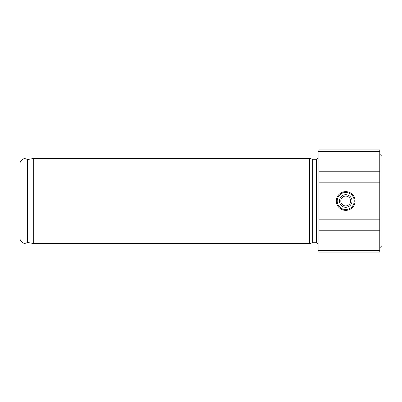 <?xml version="1.0" encoding="UTF-8"?>
<svg xmlns="http://www.w3.org/2000/svg" width="402" height="402" viewBox="0 0 402 402"><rect width="100%" height="100%" fill="white"/><g stroke="black" fill="none" stroke-linecap="round" stroke-linejoin="round"><path stroke-width="0.6" d="M33.723 158.433L309.54 158.433L309.54 243.567L33.723 243.567L33.723 158.433L27.401 159.549L27.401 242.451C24.929 243.939 22.829 243.532 21.095 241.225L21.095 160.775L20.1 162.503L20.1 239.497L21.095 241.225M340.806 201A4.914 4.914 0 0 0 348.177 205.256A4.914 4.914 0 0 0 348.177 196.744A4.914 4.914 0 0 0 340.806 201M339.419 201A6.301 6.301 0 0 0 348.871 206.457A6.301 6.301 0 0 0 348.871 195.543A6.301 6.301 0 0 0 339.419 201M337.208 201A8.512 8.512 0 0 0 349.976 208.372A8.512 8.512 0 0 0 349.976 193.628A8.512 8.512 0 0 0 337.208 201M336.353 201A9.367 9.367 0 0 1 350.403 192.89A9.367 9.367 0 0 1 350.403 209.11A9.367 9.367 0 0 1 336.353 201M379.769 250.366L379.769 252.079L318.907 252.079L318.907 149.921L379.769 149.921L379.769 250.366L318.907 250.366M379.769 154.177L381.9 156.308L381.9 245.692L379.769 247.823M309.54 158.433L312.716 159.287L312.716 242.713L309.54 243.567M312.716 159.287L316.349 159.287L316.349 242.713C317.374 242.803 317.942 243.371 318.052 244.416M318.052 157.584C317.952 158.619 317.384 159.187 316.349 159.287M318.907 151.197L318.052 152.051L318.052 249.949L318.907 250.803M379.769 230.225L318.907 230.225M379.769 219.165L318.907 219.165M379.769 151.634L318.907 151.634M379.769 171.775L318.907 171.775M379.769 182.835L318.907 182.835M27.401 159.549C24.929 158.061 22.829 158.468 21.095 160.775M27.401 242.451L33.723 243.567M312.716 242.713L316.349 242.713"/></g></svg>

